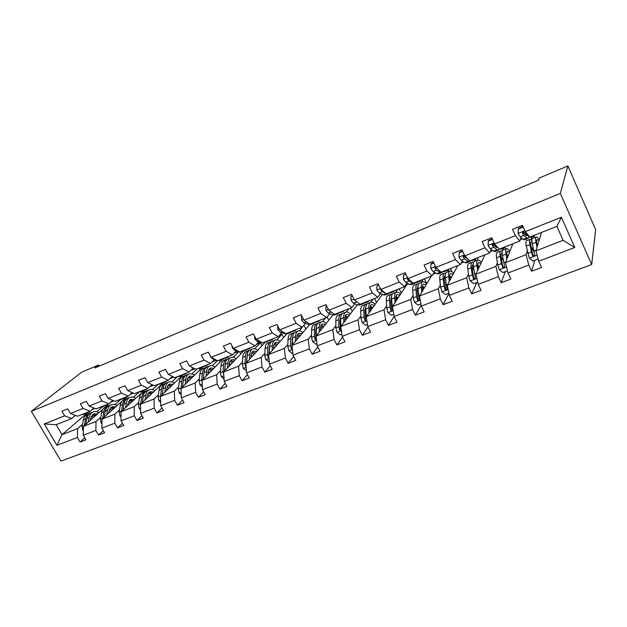 <?xml version="1.0" encoding="UTF-8"?>
<svg xmlns="http://www.w3.org/2000/svg" width="627" height="627" viewBox="0 0 627 627"><rect width="100%" height="100%" fill="white"/><g stroke="black" fill="none" stroke-linecap="round" stroke-linejoin="round"><path stroke-width="0.94" d="M560.326 193.398L567.866 165.904L595.65 229.639L591.669 264.555L60.976 461.096L31.35 411.343L560.326 193.398L591.669 264.555M541.54 232.413L535.96 250.839L563.124 240.306L574.779 247.477L538.726 261.247L541.54 267.47L531.586 271.232L534.847 260.26M535.96 250.839L538.726 261.247M512.8 243.801L505.487 262.658L526.092 254.664L528.773 265.049L531.586 271.232M528.773 265.049L508.003 272.988L510.825 279.093L501.177 282.738L505.409 271.546M484.89 254.852L475.94 274.117L495.918 266.373L498.363 276.672L501.177 282.738M498.363 276.672L478.229 284.36L481.05 290.356L471.7 293.891L476.833 282.495M457.773 265.597L447.286 285.23L466.66 277.714L468.878 287.926L471.7 293.891M468.878 287.926L449.363 295.388L452.177 301.273L443.109 304.706L448.956 293.397M431.415 276.037L419.487 296.015L438.289 288.726L440.295 298.852L443.109 304.706M440.295 298.852L421.352 306.086L424.166 311.87L415.364 315.201L421.179 305.137M408.733 283.929L406.758 284.713L392.494 306.485L410.748 299.4L412.55 309.448L415.364 315.201M412.55 309.448L394.171 316.47L396.977 322.16L388.434 325.389L394.148 316.361M382.337 294.4L366.286 316.651L384.014 309.769L385.629 319.731L388.434 325.389M385.629 319.731L367.775 326.549L370.581 332.145L362.281 335.288L367.978 326.957M357.249 304.808L340.814 326.526L358.041 319.848L359.475 329.724L362.281 335.288M359.475 329.724L342.138 336.346L344.936 341.848L336.871 344.897L342.538 337.146M333.047 314.942L316.063 336.127L332.804 329.63L334.073 339.426L336.871 344.897M334.073 339.426L317.215 345.869L320.013 351.277L312.168 354.239L317.795 346.99M309.534 324.661L291.994 345.461L308.272 339.144L309.377 348.863L312.168 354.239M309.377 348.863L292.997 355.117L295.779 360.439L288.154 363.323L293.718 356.504M286.758 333.932L268.583 354.545L284.423 348.4L285.371 358.033L288.154 363.323M285.371 358.033L269.43 364.122L272.212 369.358L264.79 372.164L270.284 365.729M264.798 342.679L245.8 363.378L261.216 357.398L262.015 366.952L264.79 372.164M262.015 366.952L246.513 372.877L249.28 378.034L242.061 380.761L247.477 374.68M243.472 351.12L223.62 371.983L238.628 366.16L239.295 375.636L242.061 380.761M239.295 375.636L224.2 381.404L226.958 386.475L219.928 389.14L225.265 383.356M222.671 359.349L202.019 380.354L216.636 374.687L217.169 384.085L219.928 389.14M217.169 384.085L202.474 389.696L205.225 394.697L198.375 397.291L203.626 391.789M202.435 367.328L180.984 388.521L195.216 382.995L195.632 392.314L198.375 397.291M195.632 392.314L181.313 397.784L184.056 402.706L177.386 405.23L182.543 399.987M182.606 375.197L160.481 396.468L174.353 391.091L174.651 400.332L177.386 405.23M174.651 400.332L160.7 405.661L163.428 410.513L156.93 412.966L161.993 407.958M163.279 382.854L140.495 404.219L154.023 398.976L154.203 408.138L156.93 412.966M154.203 408.138L140.605 413.334L143.324 418.115L136.984 420.513L141.961 415.717M144.422 390.315L121.003 411.782L134.194 406.664L134.272 415.756L136.984 420.513M134.272 415.756L121.011 420.819L123.723 425.529L117.539 427.873L122.422 423.272M122.296 400.935L101.997 419.149L114.866 414.165L114.835 423.178L117.539 427.873M114.835 423.178L101.903 428.116L104.599 432.763L98.572 435.044L103.361 430.631M102.946 409.188L83.446 426.344L96.002 421.477L95.876 430.42L98.572 435.044M95.876 430.42L83.266 435.24L85.946 439.817L80.068 442.043L84.763 437.803M87.216 412.958L62.026 434.652L77.599 428.617L77.387 437.481L80.068 442.043M77.387 437.481L56.939 445.295L44.274 423.985L64.652 415.834L61.94 411.21L67.794 408.851L70.514 413.491L83.093 408.459L80.366 403.772L86.369 401.351L89.105 406.061L101.997 400.904L99.254 396.146L105.407 393.662L108.157 398.443L121.379 393.153L118.621 388.332L124.938 385.785L127.689 390.629L141.255 385.205L138.489 380.315L144.97 377.697L147.737 382.619L161.648 377.054L158.874 372.085L165.52 369.405L168.302 374.397L182.582 368.684L179.8 363.636L186.627 360.886L189.409 365.956L204.081 360.094L201.283 354.968L208.289 352.139L211.087 357.288L226.151 351.269L223.345 346.065L230.548 343.157L233.354 348.385L248.841 342.201L246.019 336.911L253.418 333.925L256.239 339.238L272.149 332.874L269.328 327.506L276.93 324.433L279.76 329.833L296.124 323.289L293.287 317.826L301.117 314.676L303.946 320.162L320.781 313.437L317.944 307.881L325.993 304.628L328.838 310.216L346.159 303.288L343.306 297.637L351.598 294.298L354.443 299.972L372.281 292.848L369.428 287.095L377.963 283.655L380.816 289.431L399.187 282.087L396.327 276.241L405.12 272.69L407.981 278.576L426.909 271.005L424.048 265.056L433.108 261.396L435.969 267.384L455.484 259.578L452.623 253.52L461.966 249.75L464.834 255.84L484.961 247.798L482.092 241.622L491.733 237.727L494.601 243.942L515.37 235.634L512.502 229.349L522.456 225.328L525.324 231.661L561.392 217.24L574.779 247.477M99.191 366.129L98.549 365.016L94.755 368.01L538.35 180.215L539.173 178.084L567.866 165.904M494.601 243.942L499.264 249.162L519.869 240.995L521.108 237.625M522.902 232.742L523.255 231.778M519.869 240.995L515.37 235.634M531.947 236.959L531.108 239.498M527.252 251.145L526.092 254.664M520.371 239.639L522.518 238.785M505.487 262.658L508.003 272.988M464.834 255.84L469.725 260.863L489.695 252.947L491.254 249.491M493.269 245.047L493.81 243.848C492.579 243.825 492.093 244.334 492.344 245.376L493.817 247.304L497.101 249.726L498.7 250.118L499.311 249.138M489.695 252.947L484.961 247.798M503.403 248.253L502.125 251.341M497.407 262.768L495.918 266.373M490.322 251.56L492.767 250.588M475.94 274.117L478.229 284.36M435.969 267.384L441.071 272.212L460.445 264.539L462.311 261.004M464.489 256.866L464.96 255.973M460.445 264.539L455.484 259.578M475.697 259.186L474.678 261.287M468.455 274.046L466.66 277.714M461.19 263.113L463.917 262.039M447.286 285.23L449.363 295.388M407.981 278.576L413.279 283.224L432.074 275.778L434.221 272.173M432.074 275.778L426.909 271.005M449.245 268.975L447.576 271.985M440.358 284.987L438.289 288.726M432.936 274.328L435.914 273.145M419.487 296.015L421.352 306.086M380.816 289.431L386.295 293.906L404.54 286.68L406.954 283.012M404.54 286.68L399.187 282.087M423.123 279.321L421.234 282.385M417.566 288.334L417.08 289.125M413.091 295.607L410.748 299.4M392.494 306.485L394.171 316.47M354.443 299.972L360.094 304.291L377.815 297.269L380.479 293.538M377.815 297.269L372.281 292.848M397.722 289.384L395.629 292.495M391.491 298.656L390.684 299.855M386.6 305.921L384.014 309.769M366.286 316.651L367.775 326.549M328.838 310.216L334.638 314.37L351.857 307.551L354.757 303.766M351.857 307.551L346.159 303.288M373.01 299.173L370.729 302.324M365.745 309.205L365.016 310.208M360.87 315.945L358.041 319.848M343.792 322.591L343.706 317.724C343.69 314.77 344.348 312.936 345.673 312.222L342.687 313.406C341.347 314.119 340.688 315.953 340.696 318.908L340.829 326.51L342.138 336.346M303.946 320.162L309.903 324.167L326.636 317.544L329.755 313.704M326.636 317.544L320.781 313.437M348.957 308.703L346.402 312.011M340.704 319.394L340.061 320.225M335.853 325.679L332.804 329.63M316.063 336.127L317.215 345.869M279.76 329.833L285.849 333.697L302.12 327.255L305.451 323.367M302.12 327.255L296.124 323.289M325.538 317.975L322.631 321.541M316.337 329.261L315.789 329.935M311.533 335.155L308.272 339.144M294.384 332.647L293.256 332.921C291.774 333.689 290.975 335.531 290.857 338.455L290.654 345.446L291.187 348.416L292.025 347.413L291.994 345.469L292.997 355.117M254.609 336.158L254.75 338.933L257.305 341.488L262.431 342.953L278.278 336.699L281.805 332.772M278.278 336.699L272.149 332.874M262.454 342.961L256.239 339.238M303.46 325.695L299.44 330.852M292.621 338.815L292.166 339.348M287.871 344.372L284.423 348.4M268.583 354.545L269.43 364.122M240.776 353.957L239.718 351.974L255.095 345.885L258.794 341.919M255.095 345.885L248.841 342.201M239.694 351.982L233.354 348.385M279.697 335.116L281.915 334.238L276.836 339.92M269.539 348.087L269.179 348.487M264.845 353.338L261.216 357.398M245.8 363.378L246.513 372.877M211.087 357.288L217.53 360.76L232.523 354.819L236.403 350.822M232.523 354.819L226.151 351.269M256.584 344.286L260.323 342.804L254.797 348.753M242.43 362.061L238.628 366.16M223.62 371.983L224.2 381.404M189.409 365.956L195.953 369.303L210.554 363.527L214.591 359.49M210.554 363.527L204.081 360.094M238.911 351.535L233.307 357.359M220.602 370.565L216.636 374.687M234.083 353.213L238.628 351.41M202.019 380.354L202.474 389.696M168.302 374.397L174.941 377.634L189.158 371.999L193.328 367.963M189.158 371.999L182.582 368.684M217.381 360.674L212.349 365.737M199.339 378.841L195.216 382.995M212.177 361.904L216.487 360.196M180.984 388.521L181.313 397.784M147.737 382.619L154.461 385.746L168.318 380.252L172.409 376.396M168.318 380.252L161.648 377.054M197.05 368.872L191.909 373.904M178.617 386.914L174.353 391.091M190.843 370.369L194.895 368.762M160.481 396.468L160.7 405.661M127.689 390.629L134.499 393.654L148.003 388.301L152.024 384.61M148.003 388.301L141.255 385.205M177.08 376.992L171.97 381.867M158.419 394.783L154.023 398.976M170.058 378.614L173.859 377.109M140.495 404.219L140.605 413.334M108.157 398.443L115.031 401.358L128.206 396.146L132.14 392.604M128.206 396.146L121.379 393.153M157.542 384.931L152.502 389.626M138.724 402.448L134.194 406.664M149.798 386.647L153.364 385.237M121.003 411.782L121.011 420.819M89.105 406.061L96.049 408.882L108.894 403.796L112.758 400.394M108.894 403.796L101.997 400.904M138.567 392.588L133.504 397.189M119.506 409.933L114.866 414.165M130.048 394.485L133.394 393.16M126.003 397.612L122.9 400.387M101.997 419.149L101.903 428.116M70.514 413.491L77.529 416.218L90.061 411.249L93.846 407.989M90.061 411.249L83.093 408.459M120.18 399.916L114.96 404.572M109.921 409.063L109.521 409.423M100.759 417.229L96.002 421.477M109.686 403.255L111.112 402.001L113.918 400.888M108.134 404.619L105.25 407.166M83.446 426.344L83.266 435.24M44.274 423.985L56.14 424.691L71.682 418.53L75.397 415.387M71.682 418.53L64.652 415.834M98.549 365.016L81.722 372.156L31.35 411.343M563.124 240.306L556.909 226.323L529.744 237.084L525.324 231.661M102.342 406.97L96.84 411.782M91.832 416.163L91.095 416.806M82.466 424.361L77.599 428.617M92.051 409.556L94.92 408.42M56.14 424.691L62.026 434.652L56.939 445.295M106.504 406.053L106.159 405.457M124.334 399.101L123.95 398.427M142.595 391.993L142.133 391.185M161.288 384.727L160.794 383.842M180.435 377.289L179.878 376.286M200.052 369.687L199.433 368.558M220.155 361.912L219.372 360.454M261.921 345.814L260.323 342.804M283.616 337.491L281.915 334.238M305.89 328.987L304.064 325.452M328.76 320.287L327.082 316.996M352.256 311.4L350.579 308.061M376.419 302.339L374.546 298.562M401.264 293.099L399.164 288.812M426.838 283.702L424.471 278.788M452.059 271.789L450.492 268.481M478.236 259.986L477.249 257.877M505.723 249.021L504.947 247.32M534.071 237.829L533.412 236.379M561.392 217.24L556.909 226.323M80.899 414.886L85.264 413.726M86.691 412.59L89.34 412.111L92.075 409.509M83.093 414.016L86.189 413.318M88.854 412.307L84.488 413.459M90.233 420.372L90.586 418.515L93.736 413.898L97.585 413.906M88.282 422.096L89.152 417.558C89.724 414.8 90.986 412.958 92.937 412.017C94.802 411.226 96.809 411.453 98.956 412.699M83.36 430.702L82.772 430.216L82.066 426.415L83.352 419.831C83.932 417.08 85.209 415.239 87.169 414.298L87.647 414.11M91.471 416.038L93.784 417.253M85.813 424.267L86.941 418.428C87.521 415.67 88.783 413.82 90.735 412.887L91.213 412.699M96.197 415.129L92.89 414.4M90.304 413.107L89.355 413.436C87.396 414.369 86.126 416.218 85.546 418.969L84.253 425.639M92.302 414.925L95.28 415.936M99.121 407.668L103.51 406.508M105.054 405.316L107.664 404.862L110.007 402.816M101.37 406.774L104.443 406.084M107.186 405.05L102.797 406.21M117.79 400.269L122.202 399.109M123.872 397.863L126.435 397.432L128.127 396.178M120.094 399.36L123.143 398.678M125.972 397.62L121.552 398.78M108.636 413.201L108.965 411.328L112.021 406.711L115.815 406.751M106.723 414.909L107.53 410.348C108.071 407.574 109.294 405.724 111.206 404.807C113.048 404.023 115.031 404.266 117.155 405.551M101.95 423.821L101.127 423.147L100.383 419.298L101.59 412.684C102.138 409.909 103.377 408.059 105.305 407.135L105.775 406.954M109.733 408.992L111.927 410.238M104.207 417.167L105.265 411.241C105.806 408.467 107.037 406.617 108.957 405.693L109.427 405.512M114.396 408.028L111.151 407.236M108.502 405.928L107.538 406.249C105.618 407.174 104.388 409.023 103.847 411.798L102.624 418.593M110.556 407.793L113.463 408.867M127.477 405.849L127.783 403.96L130.745 399.344L134.484 399.423M125.619 407.558L126.364 402.965C126.866 400.175 128.049 398.325 129.93 397.416C131.725 396.64 133.684 396.915 135.793 398.223M121.011 416.783L119.929 415.897L119.161 412.017L120.282 405.348C120.792 402.565 121.991 400.716 123.88 399.799L124.334 399.618M128.433 401.782L130.518 403.059M123.049 409.901L124.044 403.874C124.554 401.084 125.745 399.234 127.626 398.325L128.08 398.145M133.042 400.755L129.852 399.901M127.148 398.576L126.168 398.897C124.287 399.807 123.096 401.656 122.586 404.446L121.442 411.383M129.248 400.496L132.085 401.625M136.921 392.69L141.357 391.53M143.152 390.221L145.676 389.822L147.321 388.568M139.28 391.757L142.305 391.083M145.213 390.002L140.777 391.162M146.796 398.31L147.079 396.421C147.455 394.077 148.411 392.533 149.939 391.789L153.615 391.914M144.986 400.01L145.668 395.394C146.122 392.588 147.274 390.731 149.108 389.837C150.872 389.085 152.8 389.383 154.885 390.723M140.558 409.572L139.21 408.467L138.402 404.548L139.429 397.839C139.899 395.034 141.059 393.184 142.909 392.29L143.356 392.11M147.604 394.422L149.563 395.715M142.368 402.463L143.293 396.327C143.755 393.521 144.908 391.671 146.749 390.77L147.196 390.597M152.142 393.301L149.022 392.384M146.248 391.036L145.26 391.358C143.418 392.259 142.258 394.109 141.796 396.915L140.738 403.992M148.411 393.019L151.162 394.218M156.531 384.923L160.99 383.763M162.926 382.392L165.395 382.015L167.001 380.777M158.952 383.967L161.954 383.301M164.948 382.196L160.488 383.356M166.602 390.59L166.853 388.685C167.197 386.326 168.114 384.782 169.603 384.053L173.217 384.226M164.838 392.283L165.457 387.635C165.873 384.806 166.978 382.956 168.765 382.078C170.489 381.334 172.386 381.655 174.455 383.042M160.614 402.197L158.968 400.849L158.129 396.883L159.062 390.143C159.485 387.321 160.606 385.472 162.409 384.586L162.855 384.414M167.268 386.898L169.078 388.199M162.181 394.838L163.02 388.591C163.443 385.77 164.548 383.912 166.343 383.034L166.782 382.862M171.712 385.668L168.663 384.68M165.826 383.316L164.823 383.638C163.02 384.516 161.907 386.365 161.484 389.195L160.528 396.421M168.052 385.362L170.716 386.632M169.509 374.985L171.445 375.926M176.642 376.96L181.117 375.792M183.194 374.358L185.616 374.013L187.175 372.783M179.126 375.973L182.096 375.322M185.177 374.186L180.701 375.346M186.909 382.666L187.128 380.746C187.434 378.379 188.319 376.843 189.769 376.122L193.312 376.341M185.2 384.351L185.749 379.672C186.117 376.835 187.175 374.977 188.923 374.115C190.6 373.394 192.465 373.739 194.511 375.158M181.203 394.649L179.236 393.035L178.366 389.03L179.189 382.251C179.573 379.413 180.647 377.556 182.41 376.694L182.833 376.521M187.434 379.217L189.095 380.511M182.496 387.024L183.249 380.652C183.625 377.815 184.691 375.965 186.438 375.095L186.87 374.93M191.784 377.854L188.805 376.788M185.905 375.401L184.879 375.714C183.123 376.584 182.057 378.434 181.673 381.271L181.046 390.307M188.194 377.525L190.765 378.857M189.73 366.121L193.241 367.916M197.27 368.786L201.769 367.626M203.994 366.121L206.354 365.807L207.866 364.585M199.817 367.775L202.748 367.14M205.93 365.972L201.432 367.14M207.741 374.538L207.929 372.61C208.203 370.228 209.042 368.692 210.453 367.986L213.925 368.253M206.095 376.216L206.565 371.513C206.886 368.652 207.898 366.803 209.598 365.956C211.228 365.251 213.055 365.627 215.077 367.077M202.341 386.914L200.029 385.025L199.12 380.981L199.833 374.147C200.178 371.294 201.204 369.444 202.913 368.598L203.328 368.425M208.133 371.38L209.614 372.634M203.344 379.014L204.002 372.516C204.331 369.664 205.35 367.806 207.051 366.96L207.466 366.795M212.365 369.844L209.465 368.7M206.487 367.281L205.444 367.594C203.744 368.441 202.717 370.298 202.388 373.151L201.682 379.986L202.153 383.011M203.266 379.1L203.94 373.081M208.854 369.499L211.323 370.894M210.374 355.964L210.421 356.685L213.031 359.122L215.657 359.749M218.439 360.4L222.953 359.24M225.336 357.664L227.64 357.382L229.098 356.183M221.057 359.365L223.949 358.73M227.225 357.547L222.71 358.707M229.121 366.199L229.278 364.263C229.506 361.865 230.305 360.321 231.669 359.639L235.062 359.953M227.538 367.861L227.93 363.135C228.204 360.259 229.161 358.409 230.807 357.578C232.39 356.896 234.177 357.296 236.167 358.793M224.051 378.99L221.362 376.803L220.414 372.712L221.017 365.839C221.307 362.97 222.287 361.121 223.949 360.29L224.356 360.125M229.38 363.394L230.665 364.577M224.732 370.808L225.297 364.162C225.579 361.293 226.543 359.443 228.189 358.613L228.596 358.456M233.471 361.63L230.658 360.4M233.369 361.74L232.758 361.144M227.609 358.957L226.543 359.263C224.889 360.094 223.925 361.944 223.635 364.812L223.047 371.686L223.808 375.064M224.568 370.988L225.289 364.216M230.054 361.285L232.413 362.743M232.186 346.198L232.288 347.93L234.874 350.422L238.73 351.433M240.165 351.794L244.695 350.634M247.25 348.988L249.483 348.737L250.886 347.546M242.845 350.728L245.706 350.109M249.084 348.894L244.546 350.054M251.066 357.641L251.192 355.689C251.372 353.283 252.125 351.739 253.449 351.073L256.757 351.441M249.554 359.295L249.852 354.529C250.079 351.645 250.98 349.795 252.571 348.988C254.1 348.314 255.847 348.753 257.815 350.289M246.356 370.831L243.268 368.355L242.281 364.224L242.767 357.312C243.002 354.427 243.927 352.578 245.533 351.763L245.925 351.606M251.223 355.266L252.273 356.324M246.701 362.39L247.156 355.595C247.383 352.703 248.292 350.854 249.891 350.046L250.283 349.89M255.134 353.205L252.415 351.896M254.962 353.393L254.006 352.452M249.287 350.415L248.198 350.712C246.599 351.52 245.682 353.369 245.455 356.261L244.985 363.174L245.439 366.082L246.05 366.732M246.442 362.68L247.179 355.243M251.819 352.868L254.053 354.388M262.47 342.961L267.024 341.801M269.743 340.077L271.914 339.865L273.254 338.69M265.229 341.864L268.035 341.253M271.53 340.014L266.977 341.174M273.599 348.847L273.685 346.888C273.827 344.466 274.532 342.93 275.802 342.271L279.023 342.703M272.157 350.485L272.369 345.704C272.541 342.797 273.388 340.947 274.916 340.163C276.389 339.513 278.098 339.983 280.034 341.558M269.249 362.053L265.762 359.686L264.735 355.509L265.088 348.557C265.276 345.657 266.146 343.808 267.69 343.016L268.066 342.867M273.685 347.021L274.454 347.883M269.289 353.738L269.594 346.786C269.775 343.886 270.629 342.036 272.165 341.253L272.541 341.104M277.377 344.568L274.744 343.173M277.134 344.842L275.849 343.549M271.538 341.644L270.425 341.934C268.889 342.726 268.027 344.568 267.847 347.476L267.51 354.427L268.003 357.366L268.897 358.095M268.905 354.177L269.649 346.073M274.171 344.254L276.272 345.822M277.706 325.915L277.832 329.7L280.347 332.31L284.995 333.776L287.503 333.697L289.956 332.725M292.856 330.923L294.956 330.742L296.226 329.583M288.216 332.757L290.975 332.145M294.588 330.891L290.011 332.051M296.751 339.818L296.798 337.843C296.885 335.414 297.543 333.877 298.765 333.243L301.885 333.736M295.388 341.441L295.505 336.628C295.615 333.705 296.399 331.863 297.864 331.103C299.283 330.476 300.944 330.978 302.841 332.6M292.778 353.04L292.01 353.33L288.867 350.775L287.801 346.551L288.02 339.56C288.154 336.644 288.961 334.802 290.442 334.034L290.81 333.885M296.783 338.674L297.237 339.238M292.456 344.913L292.652 337.749C292.77 334.826 293.561 332.984 295.035 332.216L295.395 332.075M300.215 335.711L297.692 334.23M299.902 336.088L298.295 334.434M291.994 345.461L292.723 336.691M297.143 335.445L299.095 337.044M291.187 348.416L292.37 349.129M301.893 316.18L301.43 316.361L301.548 320.201L304.032 322.881L308.555 324.441L310.968 324.41L313.516 323.399M316.611 321.51L318.626 321.377L319.833 320.232M311.838 323.407L314.542 322.787M318.273 321.518L313.68 322.67M301.783 315.961L301.43 316.361M320.538 330.539L320.546 328.556C320.585 326.111 321.181 324.574 322.349 323.963L325.366 324.52M319.253 332.145L319.276 327.31C319.323 324.371 320.044 322.529 321.439 321.792C322.795 321.189 324.402 321.729 326.267 323.399M316.972 343.768L315.804 344.207L312.622 341.621L311.509 337.35L311.588 330.319C311.65 327.388 312.395 325.546 313.813 324.802L314.166 324.661M316.306 335.829L316.345 328.454C316.4 325.523 317.129 323.681 318.532 322.936L318.884 322.803M323.673 326.628L321.267 325.052M323.289 327.114L321.392 325.092M317.865 323.407L316.706 323.657C315.295 324.402 314.558 326.244 314.495 329.183L314.44 336.213L315.013 339.207L316.502 339.826M315.013 339.207L315.804 338.212L315.773 330.421L316.416 327.106M320.758 326.44L322.537 328.054M326.769 306.164L325.86 306.525L325.938 310.436L328.383 313.187L332.765 314.848L335.092 314.864L337.734 313.813M341.025 311.838L342.961 311.744L344.098 310.624M336.119 313.782L338.768 313.163M342.624 311.878L338.016 313.03M330.648 311.509L331.127 311.854M326.542 305.71L325.86 306.525M344.999 321L344.96 319.01C344.944 316.549 345.485 315.02 346.59 314.425L349.505 315.044M345.673 312.222C346.958 311.65 348.518 312.222 350.344 313.939M341.848 334.23L340.273 334.834L337.036 332.208L335.876 327.89L335.806 320.82C335.806 317.873 336.487 316.039 337.835 315.318L338.165 315.185M347.789 317.309L345.501 315.64M347.334 317.92L345.438 315.781M341.997 313.923L340.806 314.143C339.466 314.864 338.792 316.698 338.799 319.645L338.893 326.722L339.505 329.755L341.3 330.123M340.242 328.76L339.505 329.747L340.249 328.775L340.053 320.922L340.759 317.286M345.054 317.254L346.629 318.837M352.382 295.85L350.987 296.414L351.026 300.396L353.432 303.209L357.664 304.981L359.89 305.051L362.633 303.962M366.137 301.893L367.986 301.846L369.037 300.748M352.147 295.38L350.987 296.414M361.089 303.891L363.668 303.264M367.665 301.971L364.898 303.068L363.041 303.123M354.757 300.215L357.735 302.488M370.149 311.196L370.063 309.189C369.985 306.713 370.471 305.192 371.513 304.62L374.311 305.31M369.037 312.763L368.841 307.865C368.754 304.902 369.334 303.076 370.581 302.386C371.803 301.838 373.3 302.449 375.079 304.22M367.453 324.418L365.431 325.194L362.147 322.529L360.94 318.163L360.705 311.055C360.643 308.092 361.246 306.266 362.524 305.568L362.837 305.443M366.662 319.253L365.737 309.08C365.666 306.117 366.254 304.291 367.508 303.601L367.822 303.476M372.579 307.755L370.432 306M372.054 308.5L370.314 306.376M366.803 304.173L365.58 304.361C364.311 305.051 363.715 306.885 363.785 309.848L364.044 316.956L364.789 320.209C365.729 321.055 366.38 320.899 366.748 319.746M364.789 320.209L365.455 319.261L365.016 311.157L365.784 307.238M370.071 307.904L371.411 309.401M378.747 285.238L376.851 285.998L376.843 290.058L379.202 292.95L383.277 294.831L385.393 294.956L388.246 293.828M391.969 291.657L393.725 291.657L394.697 290.583M378.512 284.76L376.851 285.998M386.781 293.718L388.552 293.71L389.281 293.06M393.427 291.774L390.55 292.919L388.787 292.927M380.66 289.11L380.722 289.972L382.392 291.68L385.143 292.966M396.021 301.101L395.888 299.087C395.755 296.602 396.17 295.082 397.15 294.533L399.814 295.301M395.01 302.645L394.697 297.723C394.532 294.745 395.041 292.927 396.209 292.268C397.346 291.751 398.788 292.401 400.528 294.228M393.811 314.315L391.326 315.263L387.988 312.575L386.726 308.155L386.326 301.007C386.193 298.029 386.718 296.21 387.917 295.544L388.215 295.427M390.934 298.099L391.483 298.476M392.322 294.165L391.06 294.306C389.869 294.964 389.351 296.783 389.5 299.769L389.916 306.916L390.817 310.349C392.087 311.039 392.698 310.663 392.643 309.221L391.507 298.977C391.358 295.999 391.867 294.181 393.043 293.514L393.341 293.397M398.082 297.95L396.092 296.116M397.479 298.867L395.943 296.83M390.817 310.349L391.42 309.432L390.699 301.117L391.507 296.947M395.864 298.444L396.907 299.753M405.904 274.305L403.474 275.277L403.42 279.415L405.732 282.385L409.635 284.392L411.641 284.572L414.604 283.396M418.562 281.131L420.215 281.178L421.101 280.12M405.669 273.819L403.474 275.277M407.715 278.02L407.393 279.313L409.016 281.076L412.895 283.098L414.886 283.286L415.623 282.55M419.933 281.288L416.947 282.471L415.286 282.424M422.653 290.716L422.473 288.686C422.269 286.186 422.622 284.682 423.523 284.156L426.062 285.003M421.744 292.237L421.305 287.291C421.07 284.297 421.493 282.487 422.567 281.86C423.633 281.374 425.004 282.064 426.697 283.945M420.952 303.915L417.974 305.051L414.58 302.324L413.271 297.849L412.691 290.669C412.48 287.675 412.927 285.865 414.039 285.23L414.314 285.12M417.198 288.044L418.037 288.773M418.585 283.882L417.268 283.953C416.171 284.58 415.732 286.398 415.952 289.392L416.555 296.579L417.629 300.168C418.899 300.694 419.487 300.262 419.392 298.883L418.021 288.577C417.794 285.583 418.225 283.772 419.322 283.145L419.596 283.036M424.33 287.903L422.512 286.022M423.664 289.023L422.41 287.197M417.629 300.168L418.162 299.275L417.127 290.779L417.974 286.414M422.496 288.953L423.147 289.878M433.892 263.034L430.898 264.241L430.796 268.458L433.053 271.507L436.776 273.638L438.657 273.874L441.745 272.659M445.946 270.284L447.49 270.386L448.281 269.359M433.657 262.541L431.392 263.458L430.898 264.241M435.718 266.851L434.864 268.34L436.439 270.159L440.138 272.306L442.004 272.557L442.74 271.695M447.231 270.488L444.12 271.718L442.568 271.616M437.481 268.811L435.389 267.463L434.864 268.34M450.076 280.018L449.833 277.98C449.567 275.472 449.849 273.968 450.672 273.482L453.07 274.407M449.269 281.515L448.705 276.546C448.383 273.537 448.72 271.734 449.708 271.146C450.68 270.692 451.989 271.428 453.627 273.364M448.916 293.193L445.413 294.533L441.972 291.767L440.601 287.244L439.833 280.026C439.543 277.016 439.903 275.214 440.922 274.61L441.181 274.508M444.269 277.785L445.452 279.062M445.632 273.325L444.253 273.294C443.242 273.897 442.889 275.7 443.195 278.709L443.987 285.928L445.233 289.65C446.495 290.027 447.067 289.564 446.933 288.248L445.319 277.871C445.013 274.861 445.358 273.058 446.361 272.463L446.612 272.369M451.362 277.612L449.755 275.723M450.617 278.96L449.802 277.643M445.233 289.65L445.695 288.781L444.331 280.128C444.081 277.628 444.371 276.131 445.209 275.629M462.75 251.419L459.16 252.861L459.003 257.164L461.206 260.291L464.725 262.556L466.48 262.87L469.694 261.6M466.339 258.073L466.331 257.501M474.145 259.108L475.579 259.264L476.269 258.269M462.514 250.91L459.583 252.093L459.16 252.861M464.654 255.573C463.408 255.471 462.914 255.957 463.165 257.031L464.693 258.904L468.189 261.185L469.929 261.506L470.642 260.495M468.016 259.116L463.627 256.169L463.165 257.031M475.344 259.359L472.107 260.636L470.665 260.487M467.06 258.128L465.861 256.898M478.323 268.999L478.025 266.953C477.688 264.429 477.892 262.94 478.628 262.478L480.878 263.497M477.633 270.472L476.928 265.472C476.52 262.454 476.763 260.66 477.656 260.111C478.534 259.688 479.773 260.479 481.356 262.47M477.735 282.15L473.683 283.702L470.187 280.888L468.753 276.311L467.789 269.061C467.413 266.044 467.687 264.249 468.604 263.677L468.839 263.591M472.209 267.376L473.816 269.508M473.495 262.494L472.037 262.329C471.128 262.893 470.861 264.68 471.253 267.705L472.241 274.963L473.667 278.788C474.921 279.046 475.462 278.545 475.313 277.283L473.44 266.843C473.048 263.818 473.307 262.031 474.208 261.467L474.435 261.381M479.208 267.086L477.868 265.299M473.667 278.788L474.059 277.941L473.354 276.421L472.358 269.171C472.029 266.655 472.249 265.158 473.009 264.688L473.26 264.602M492.524 239.436L488.292 241.136L488.08 245.525L490.22 248.739L493.535 251.145L495.15 251.521L498.489 250.197M494.797 246.184L494.554 244.342M503.215 247.594L504.523 247.814L505.111 246.842M492.281 238.918L488.652 240.384L488.292 241.136M497.783 247.657L496.388 247.367L492.728 244.53L492.344 245.376M504.312 247.892L500.949 249.225L499.625 249.013M498.199 247.971L493.794 243.848M507.431 257.642L507.078 255.589C506.663 253.057 506.781 251.576 507.439 251.145L509.524 252.25M506.875 259.084L506.013 254.068C505.519 251.035 505.66 249.256 506.451 248.739C507.235 248.355 508.387 249.193 509.908 251.255M507.462 270.754L502.823 272.533L499.264 269.681L497.775 265.049L496.592 257.76C496.129 254.734 496.302 252.947 497.125 252.422L497.336 252.336M501.098 256.937L503.254 260.424M502.235 251.419L500.659 251.027C499.852 251.552 499.688 253.332 500.166 256.365L501.365 263.653L502.964 267.572C504.202 267.737 504.735 267.204 504.563 265.981L502.423 255.479C501.937 252.446 502.094 250.667 502.893 250.142L503.097 250.063M507.933 256.357L506.969 254.875M502.964 267.572L503.285 266.741L502.446 265.158L501.232 257.869C500.832 255.346 500.973 253.864 501.639 253.426L502.172 253.355M523.239 227.068L518.341 229.035L518.067 233.518L520.144 236.826L523.231 239.373L524.697 239.827L528.177 238.456M524.023 233.722L523.616 231.739M522.158 226.888L521.695 225.634M533.185 235.721L534.361 236.003L534.839 235.07M523.004 226.543L518.623 228.306L518.341 229.035M534.18 236.073L530.677 237.461L529.243 236.99L523.858 231.763L522.44 233.354L523.851 235.344L526.907 237.915L528.357 238.378L528.937 236.732M527.628 235.619L526.155 235.525L522.746 232.531L522.44 233.354M537.449 245.933L537.025 243.872C536.532 241.332 536.563 239.867 537.127 239.467L539.04 240.666M537.018 247.344L536.007 242.304C535.411 239.255 535.45 237.5 536.124 237.022C536.806 236.677 537.872 237.57 539.338 239.694M538.123 259.006L532.864 261.02L529.251 258.12L526.288 246.113C525.732 243.072 525.802 241.309 526.515 240.815L526.704 240.744M537.433 245.862L537.386 245.11M531.108 246.764L533.985 252.07M531.9 240.141L530.152 239.381C529.454 239.859 529.4 241.63 529.972 244.671L531.398 251.999L532.37 255.236L533.162 255.981C534.392 256.075 534.909 255.518 534.721 254.327L532.299 243.754C531.72 240.713 531.774 238.95 532.464 238.464L532.644 238.393M537.59 245.47L537.221 244.812M533.162 255.981L533.412 255.173L532.644 254.358L530.998 246.231C530.52 243.691 530.575 242.218 531.155 241.818L532.009 241.951M82.842 430.279L83.375 430.075M86.941 418.428L89.152 417.558M83.352 419.831L85.546 418.969M82.066 426.415L84.269 425.561M101.198 423.201L101.958 422.911M105.265 411.241L107.53 410.348M101.59 412.684L103.847 411.798M100.383 419.298L102.648 418.421M120 415.952L121.011 415.568M124.044 403.874L126.364 402.965M120.282 405.348L122.586 404.446M119.161 412.017L121.481 411.116M139.28 408.522L140.542 408.036M143.293 396.327L145.668 395.394M139.429 397.839L141.796 396.915M138.402 404.548L140.777 403.623M159.039 400.912L160.575 400.316M163.02 388.591L165.457 387.635M159.062 390.143L161.484 389.195M158.129 396.883L160.567 395.943M179.306 393.098L181.125 392.4M183.249 380.652L185.749 379.672M179.189 382.251L181.673 381.271M178.366 389.03L180.858 388.066M192.23 367.398L191.76 367.587M200.099 385.088L202.215 384.273M204.002 372.516L206.565 371.513M199.833 374.147L202.388 373.151M199.12 380.981L201.682 379.986M213.87 358.785L213.031 359.122M221.441 376.858L223.863 375.926M225.297 364.162L227.93 363.135M221.017 365.839L223.635 364.812M220.414 372.712L223.047 371.686M232.923 347.577L232.288 347.836M236.089 349.937L234.874 350.422M243.339 368.417L246.097 367.359M247.156 355.595L249.852 354.529M242.767 357.312L245.455 356.261M242.281 364.224L244.985 363.174M245.956 365.517L245.439 366.082M255.808 338.415L254.75 338.846M258.92 340.845L257.305 341.488M265.84 359.749L268.936 358.558M269.594 346.786L272.369 345.704M265.088 348.557L267.847 347.476M264.735 355.509L267.51 354.427M268.756 356.512L268.003 357.366M279.328 329.003L277.824 329.606M285.598 333.54L284.995 333.776M282.385 331.503L280.347 332.31M288.945 350.846L292.409 349.505M292.652 337.749L295.505 336.628M288.02 339.56L290.857 338.455M287.801 346.551L290.654 345.446M303.515 319.315L301.548 320.107M309.66 324.01L308.555 324.441M306.517 321.894L304.032 322.881M312.701 341.691L316.549 340.202M316.345 328.454L319.276 327.31M311.588 330.319L314.495 329.183M316.298 335.492L316.698 335.335M311.509 337.35L314.44 336.213M328.399 309.354L325.938 310.341M334.403 314.198L332.765 314.848M331.338 312.011L328.383 313.187M337.114 332.279L341.37 330.641M340.696 318.908L343.706 317.724M335.806 320.82L338.799 319.645M340.798 325.977L341.409 325.742M335.876 327.89L338.893 326.722M354.004 299.103L351.026 300.294M359.867 304.111L357.664 304.981M356.528 301.979L353.432 303.209M362.234 322.599L366.905 320.797M365.737 309.08L368.841 307.865M360.705 311.055L363.785 309.848M366.003 316.196L366.826 315.875M360.94 318.163L364.044 316.956M365.384 319.041L364.695 320.013M380.377 288.545L376.843 289.956M386.075 293.726L383.277 294.831M382.392 291.68L379.202 292.95M381.004 289.58L380.722 289.972M388.074 312.638L393.2 310.663M391.507 298.977L394.697 297.723M386.326 301.007L389.5 299.769M391.938 306.133L392.996 305.725M386.726 308.155L389.916 306.916M391.248 309.04L390.621 310.004M407.542 277.667L403.427 279.313M412.895 283.098L409.635 284.392M409.016 281.076L405.732 282.385M407.942 278.49L407.393 279.313M414.666 302.386L420.27 300.231M418.021 288.577L421.305 287.291M412.691 290.669L415.952 289.392M418.632 295.772L419.933 295.262M413.271 297.849L416.555 296.579M417.872 298.742L417.3 299.69M435.53 266.459L430.804 268.356M440.138 272.306L436.776 273.638M436.439 270.159L433.053 271.507M442.059 291.829L448.156 289.486M445.319 277.871L448.705 276.546M439.833 280.026L443.195 278.709M446.126 285.097L447.678 284.493M440.601 287.244L443.987 285.928M445.28 288.146L444.786 289.078M464.388 254.907L459.011 257.062M468.189 261.185L464.725 262.556M464.693 258.904L461.206 260.291M470.274 280.959L476.896 278.404M473.44 266.843L476.928 265.472M467.789 269.061L471.253 267.705M474.451 274.101L476.277 273.396M468.753 276.311L472.241 274.963M473.526 277.22L473.095 278.137M494.162 242.986L488.088 245.416M497.101 249.726L493.535 251.145M493.817 247.304L490.22 248.739M496.615 246.192L496.09 246.403M499.358 269.751L506.538 266.984M502.423 255.479L506.013 254.068M496.592 257.76L500.166 256.365M503.646 262.768L505.762 261.953M497.775 265.049L501.365 263.653M502.635 265.966L502.282 266.867M524.885 230.681L518.074 233.409M526.907 237.915L523.231 239.373M523.851 235.344L520.144 236.826M527.229 234.004L526.202 234.412M529.345 258.191L537.12 255.197M532.299 243.754L536.007 242.304M533.162 248.088L532.088 248.511M526.288 246.113L529.972 244.671M533.749 251.082L536.171 250.142M527.691 253.433L531.398 251.999M532.644 254.358L532.37 255.236M92.937 412.017L90.735 412.887M89.355 413.436L87.169 414.298M111.206 404.807L108.957 405.693M107.538 406.249L105.305 407.135M129.93 397.416L127.626 398.325M126.168 398.897L123.88 399.799M149.108 389.837L146.749 390.77M145.26 391.358L142.909 392.29M168.765 382.078L166.343 383.034M164.823 383.638L162.409 384.586M188.923 374.115L186.438 375.095M184.879 375.714L182.41 376.694M209.598 365.956L207.051 366.96M205.444 367.594L202.913 368.598M230.807 357.578L228.189 358.613M226.543 359.263L223.949 360.29M252.571 348.988L249.891 350.046M248.198 350.712L245.533 351.763M274.916 340.163L272.165 341.253M270.425 341.934L267.69 343.016M297.864 331.103L295.035 332.216M293.256 332.921L290.442 334.034M321.439 321.792L318.532 322.936M316.706 323.657L313.813 324.802M340.806 314.143L337.835 315.318M370.581 302.386L367.508 303.601M365.58 304.361L362.524 305.568M396.209 292.268L393.043 293.514M391.06 294.306L387.917 295.544M422.567 281.86L419.322 283.145M417.268 283.953L414.039 285.23M449.708 271.146L446.361 272.463M444.253 273.294L440.922 274.61M477.656 260.111L474.208 261.467M472.037 262.329L468.604 263.677M506.451 248.739L502.893 250.142M500.659 251.027L497.125 252.422M536.124 237.022L532.464 238.464M530.152 239.381L526.515 240.815"/></g></svg>
